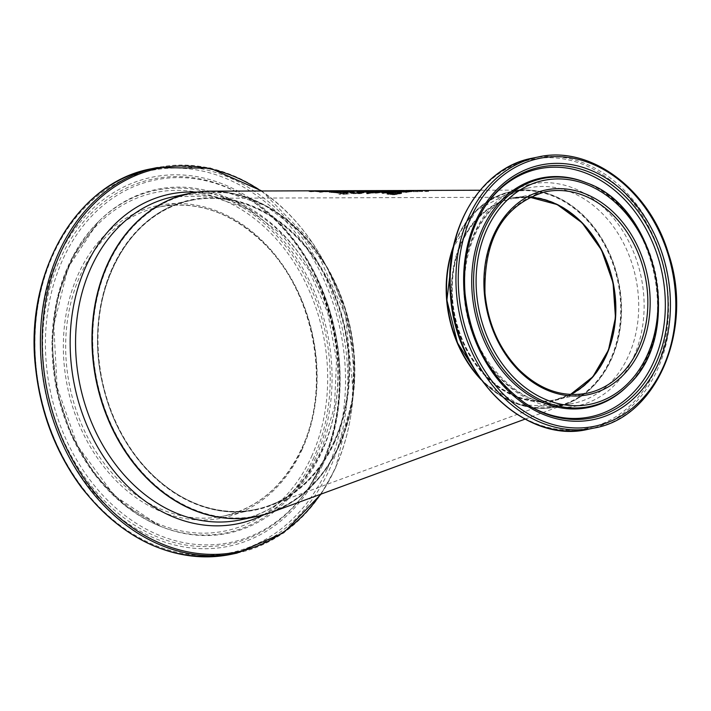 <?xml version="1.0" encoding="UTF-8"?>
<svg xmlns="http://www.w3.org/2000/svg" width="711" height="711" viewBox="0 0 711 711"><rect width="100%" height="100%" fill="white"/><g stroke="black" fill="none" stroke-linecap="round" stroke-linejoin="round"><path stroke-width="0.53" stroke-dasharray="3.56 2.67" d="M315.977 190.806A146.768 115.298 -101.7 0 1 317.479 190.832L318.759 190.824A146.502 115.093 78.3 0 0 317.462 190.797A146.502 115.093 78.3 0 0 316.368 190.797M453.52 246.059A110.009 86.422 -101.7 0 1 525.038 190.086A110.009 86.422 -101.7 0 1 525.856 190.086A110.009 86.422 -101.7 0 1 620.73 298.3A110.009 86.422 -101.7 0 1 565.698 404.177A110.009 86.422 -101.7 0 1 481.214 379.843M410.291 190.495L410.336 191.046L418.788 191.037L418.708 190.45L428.511 190.904A128.451 100.909 78.3 0 0 426.316 190.699L420.379 190.45M428.511 190.904L428.564 191.455L420.37 191.303L419.614 191.143L421.33 190.477L421.374 191.028L417.899 191.001L418.032 190.45M420.325 190.752L419.57 190.592L419.614 191.143L420.37 191.303L420.325 190.752M426.218 190.699L426.298 191.295L426.218 190.699M420.432 191.001L417.393 191.072L417.348 190.53L416.993 191.117L422.405 191.561L428.564 191.455M405.217 191.063L405.172 190.512L409.98 190.592A130.895 102.828 -101.7 0 1 410.114 190.601L420.868 191.108A130.06 102.171 78.3 0 0 418.992 190.895L412.913 190.619A130.477 102.5 78.3 0 0 411.456 190.548L403.715 191.055L418.948 191.828L403.715 191.055L403.661 190.504L403.715 191.055M411.269 190.672L411.322 191.223L411.269 190.672M409.643 191.215L410.114 190.601L409.643 191.215L409.572 190.646M402.648 190.521L402.764 191.063L396.24 191.072L396.303 190.53L410.896 191.188L405.91 191.303A132.895 104.401 -101.7 0 1 407.439 191.526L413.695 191.366A131.624 103.406 78.3 0 0 411.829 191.117L411.873 191.668L398.409 191.081L402.719 190.521A131.668 103.433 78.3 0 0 402.177 190.512M411.829 191.117L399.084 190.521L399.129 191.072M324.012 190.77A145.257 114.116 -101.7 0 1 324.305 190.77L327.735 190.77M321.425 190.788A145.808 114.542 -101.7 0 1 322.181 190.797L323.461 190.788A145.551 114.338 78.3 0 0 322.91 190.779A145.551 114.338 78.3 0 0 321.834 190.779M271.566 512.293A165.014 129.633 78.3 0 0 354.114 353.474A165.014 129.633 78.3 0 0 211.798 191.161A165.014 129.633 78.3 0 0 210.572 191.161M419.623 190.441L419.668 190.992L412.522 191.081L410.336 191.046L410.291 190.477L410.425 191.028M412.442 190.468L412.513 191.019L412.442 190.468M343.804 192.059L347.377 193.561L348.923 193.499L346.088 192.281L355.358 193.25L342.009 191.108L340.462 191.135L343.209 191.819L334.117 191.259L343.804 192.059L343.848 192.61L347.43 194.121L348.968 194.059L346.133 192.841L355.402 193.801L342.062 191.659L340.507 191.686L343.262 192.37L334.161 191.81L343.848 192.61M356.149 192.965L361.828 192.859A142.058 111.6 78.3 0 0 359.944 192.468L356.14 192.699L352.194 191.961L353.829 191.819A142.484 111.929 78.3 0 0 352.363 191.606L346.728 191.206L351.252 191.215A142.12 111.645 78.3 0 0 349.385 191.037L344.533 191.117L350.896 191.739A142.893 112.258 -101.7 0 1 351.021 191.757L356.149 192.965L356.193 193.525L359.926 193.712L361.872 193.419L359.988 193.028L356.184 193.259L352.238 192.512L353.874 192.379L346.772 191.757L351.296 191.766L344.577 191.668L356.193 193.525M351.021 191.757L350.559 192.485L351.021 191.757M346.728 191.215L346.772 191.757L346.728 191.215M352.194 191.961L352.238 192.512L352.194 191.961M360.859 191.606L357.02 191.712A141.8 111.396 -101.7 0 1 358.628 191.961L362.468 191.854A141.027 110.783 78.3 0 0 360.859 191.606L360.904 192.166L357.064 192.263L360.904 192.166M377.968 191.668L372.866 190.788A137.614 108.108 -101.7 0 1 384.242 192.219L385.504 192.183A137.356 107.903 78.3 0 0 372.306 190.681L375.257 191.375L363.597 190.779A139.125 109.29 -101.7 0 1 376.803 192.468L378.154 192.423A138.849 109.076 78.3 0 0 366.769 190.877L385.549 192.734L372.36 191.232L375.301 191.926L363.641 191.33L376.857 193.028L366.814 191.428L378.012 192.228M357.144 190.939L368.458 191.694A139.818 109.841 -101.7 0 1 373.399 192.583L374.75 192.539A139.543 109.618 78.3 0 0 361.535 190.806L357.144 190.939L357.189 191.499L373.453 193.143L361.588 191.357L357.198 191.481L357.135 190.948M389.388 192.059A136.565 107.281 78.3 0 0 384.838 191.348L389.326 191.241A135.659 106.57 78.3 0 0 387.468 191.028L374.893 190.655A136.832 107.494 -101.7 0 1 382.109 191.197L380.9 191.223A137.081 107.681 -101.7 0 1 382.322 191.401L383.531 191.375A136.832 107.494 -101.7 0 1 388.082 192.094L384.891 191.899L387.513 191.579L374.946 191.206L389.441 192.61M395.716 191.606L393.921 191.65A135.374 106.348 -101.7 0 1 395.272 191.872L400.222 191.73A134.361 105.557 78.3 0 0 398.871 191.517L397.022 191.57A134.734 105.85 78.3 0 0 388.197 190.672L390.037 190.655A134.361 105.557 78.3 0 0 388.837 190.601L383.86 190.584A135.001 106.055 -101.7 0 1 395.716 191.606L395.76 192.157L393.965 192.21L395.316 192.432L398.915 192.068L383.904 191.135L395.76 192.157M395.787 190.859A133.926 105.21 -101.7 0 1 397.387 191.01L401.226 190.93A133.144 104.597 78.3 0 0 399.626 190.797L395.787 190.859L395.831 191.41L401.28 191.481L395.831 191.41M331.859 191.472L335.503 191.552A145.32 114.16 78.3 0 0 333.619 191.33L328.962 191.428L330.828 191.828L343.76 193.268L338.783 193.463A146.546 115.12 -101.7 0 1 340.329 193.845L346.586 193.588A145.275 114.124 78.3 0 0 344.693 193.143L331.859 191.472L331.904 192.023L335.548 192.103L329.255 191.899L343.813 193.827L338.827 194.023L340.373 194.405L346.63 194.147L332.357 192.361L331.193 192.121L331.859 191.472M335.432 191.561L335.476 192.112M333.717 191.49L333.761 192.041M335.503 191.552L335.548 192.103M333.619 191.33L333.663 191.881M334.01 192.246L334.054 192.797M344.693 193.143L344.737 193.703M337.636 192.628L337.681 193.179M346.586 193.588L346.63 194.147M343.76 193.268L343.813 193.827M340.329 193.845L340.373 194.405M338.783 193.463L338.827 194.023M393.467 191.606L394.756 191.819L392.063 192.45L383.389 193.463L382.242 193.125L382.776 192.859M383.984 192.548L390.872 192.397L392.81 191.899L388.01 191.89L393.219 191.606M384.047 192.37L384.793 193.143L387.077 193.019L389.628 192.628L385.575 192.254M387.966 191.339L388.01 191.89M388.037 191.339L388.09 191.899M385.593 192.512L384.767 192.885M398.613 192.397L406.177 191.828M406.088 191.703L408.443 192.059L406.194 192.441L406.177 191.801M406.15 191.881L406.194 192.441L404.719 192.059L399.582 192.814M401.351 192.779L401.395 193.339L400.844 193.01L401.395 193.339L399.751 193.987L392.668 194.93L390.455 194.512L391.379 194.236M392.481 193.925L394.045 194.459L398.16 193.97L398.818 193.383L396.969 192.939L397.582 192.628M398.142 193.801L398.773 192.823M390.41 193.943L390.455 194.512M392.534 193.365L392.588 193.925M406.248 191.89L406.292 192.441M408.398 191.499L408.443 192.059M376.608 192.352L384.58 192.014L385.442 191.757L382.438 191.686L382.394 191.135L386.686 191.881L376.003 193.188L374.857 192.877L375.506 192.601M376.661 192.139L377.408 192.894L382.251 192.423L378.199 192.086M380.598 191.206L380.643 191.757L382.42 191.552M380.669 191.206L380.643 191.757M382.438 191.686L380.714 191.757M378.208 192.317L377.381 192.619M392.588 193.01L397.618 192.006L395.716 191.917L399.538 191.917L388.535 194.476L387.237 194.414L389.992 193.641L387.619 193.543L389.957 193.25M390.686 193.276L391.921 193.161M397.591 191.73L397.094 191.339M397.156 191.339L397.716 191.703M387.566 192.983L387.619 193.543M395.743 191.357L395.796 191.917M395.671 191.357L395.716 191.917M387.193 193.845L387.237 194.414M388.482 193.907L388.535 194.476M391.237 193.134L391.281 193.694M392.099 193.17L392.152 193.73M393.441 192.823L393.485 193.383M366.769 193.268L366.814 193.836L381.549 191.472L366.814 193.836M368.058 193.321L368.111 193.89M381.505 190.921L381.549 191.472M365.063 191.33L372.804 191.437L365.294 192.317L365.241 191.766M365.232 191.819L363.774 192.841L361.019 193.268L358.095 193.41L356.984 193.188L357.766 192.832M358.175 192.743L364.299 191.614M366.84 192.032L369.782 191.463L365.232 192.157L366.805 191.614M369.053 191.41L369.782 191.463L369.738 190.912M359.633 192.192L359.224 193.161L363.25 192.583L359.197 192.841M361.259 191.943L361.304 192.494M366.121 191.019L366.174 191.579M360.166 191.703L360.219 192.263M358.833 191.677L358.877 192.228M360.975 192.708L361.019 193.268M366.307 191.01L366.343 191.499M366.769 190.788L366.814 191.339M341.413 192.166L341.973 192.29M343.36 191.997L357.98 191.383L342.986 192.903L341.342 192.61L341.289 192.059M358.042 190.788L357.98 191.383L357.926 190.832M347.955 192.103L348.008 192.663M343.493 191.774L344.453 192.619L355.989 191.41L343.395 192.45L343.351 191.89M333.112 192.29L338.187 191.801L333.086 192.014M332.375 191.446L332.428 192.006L331.575 191.979M338.089 191.632L344.426 191.321L338.054 191.25M336.543 191.01L336.65 191.783M329.397 191.828L329.442 192.379L336.356 191.428L347.252 191.268L334.294 192.601L329.442 192.379L329.335 191.774M334.988 191.241L334.65 191.632L334.605 191.081M340.427 190.779L340.471 191.33M344.382 190.841L344.426 191.321M334.925 191.241L334.97 191.712M334.25 192.041L334.294 192.601M347.208 190.717L347.252 191.268M340.311 190.788L340.356 191.295M336.952 192.237L336.996 192.797L341.715 191.97L336.996 192.797M335.432 192.201L335.476 192.752M341.671 191.419L341.715 191.97M332.712 190.752L332.757 191.295L334.046 191.286L322.998 191.846L334.09 191.286M333.992 190.735L334.046 191.286M324.234 191.303L324.287 191.863M322.954 191.286L322.998 191.846M325.318 191.321L325.362 191.872L339.111 191.277L325.362 191.872M328.029 191.366L328.073 191.917M329.317 191.383L329.362 191.943M337.778 190.726L337.823 191.277M339.067 190.726L339.111 191.277M319.212 191.241L324.118 191.481L319.248 191.677L318.519 191.046M326.553 191.428L316.697 191.668L329.344 191.303L326.553 191.428L326.509 190.877M316.599 191.152L316.644 191.712L316.662 191.188M329.291 190.752L329.344 191.303L323.549 191.321L324.349 191.321L324.305 190.77L324.349 191.321M324.074 191.01L324.118 191.481M321.505 191.152L321.541 191.623M325.327 190.939L325.371 191.41M322.581 190.779L322.625 191.33M322.501 190.779L322.545 191.33M319.55 191.721L319.595 192.272L322.75 192.059L319.595 192.272M321.008 191.748L321.061 192.299M322.705 191.508L322.75 192.059M309.809 191.152L309.863 191.703L323.514 191.339L309.863 191.703L308.938 191.09M311.24 190.975L311.285 191.526L311.711 191.126M322.181 190.797L322.225 191.348M323.461 190.788L323.514 191.339M313.693 191.17L313.738 191.721M312.405 191.152L312.449 191.712M314.875 191.072L314.911 191.517M313.498 191.17L313.533 191.614M317.479 190.832L317.524 191.383M318.759 190.824L318.804 191.375M426.316 190.699L426.36 191.25M420.85 191.09L421.374 191.028L420.85 191.09M412.496 191.019L412.371 190.53M415.18 191.028L415.224 191.579M412.913 190.619L412.958 191.161M411.456 190.548L411.5 191.099M418.895 190.895L418.939 191.446M418.992 190.895L419.037 191.446M420.868 191.108L420.912 191.659M409.98 190.592L410.025 191.143M408.523 190.495L408.567 191.046M408.558 190.495L408.603 191.037M398.409 191.081L398.364 190.53L398.622 191.072L396.347 191.081L410.94 191.739L407.483 192.077L411.873 191.668M413.695 191.366L413.749 191.917M402.222 191.063L402.693 191.063M407.439 191.526L407.483 192.077M402.719 190.521L402.764 191.063M405.91 191.303L405.954 191.863M410.896 191.188L410.94 191.739M400.853 190.512L400.906 191.063L396.24 191.072M404.79 190.868L404.835 191.419M401.182 190.717L401.226 191.268M397.387 191.01L397.431 191.561M401.226 190.93L401.28 191.481M399.626 190.797L399.68 191.348M393.921 191.65L393.965 192.21M395.272 191.872L395.316 192.432M400.222 191.73L400.266 192.281M383.86 190.584L383.904 191.135M398.871 191.517L398.915 192.068M384.909 190.575L384.962 191.126M397.022 191.57L397.076 192.121M388.837 190.601L388.881 191.152M388.197 190.672L388.242 191.223M390.037 190.655L390.081 191.206M386.882 191.65L378.323 191.286L386.882 191.65L386.837 191.099L383.416 191.17A136.565 107.281 78.3 0 0 378.279 190.735L378.323 191.286M383.416 191.17L383.469 191.721M378.279 190.735L386.837 191.099M384.838 191.348L384.891 191.899M389.326 191.241L389.37 191.792M387.468 191.028L387.513 191.579M376.146 190.646L376.199 191.197M388.082 192.094L388.135 192.654M374.893 190.655L374.946 191.206M383.531 191.375L383.585 191.926M382.109 191.197L382.154 191.748M382.322 191.401L382.367 191.961M380.9 191.223L380.945 191.774M368.458 191.694L368.502 192.254M373.399 192.583L373.453 193.143M361.535 190.806L361.588 191.357M374.75 192.539L374.795 193.099M361.703 190.93A139.818 109.841 -101.7 0 1 366.956 191.481L359.268 191.019L361.703 190.93L361.748 191.481L366.085 192.059L360.593 191.783L359.322 191.57L361.748 191.481M359.268 191.028L359.322 191.57L359.268 191.028M363.081 191.455L363.125 192.006M366.956 191.481L367 192.032M372.866 190.788L372.92 191.339M384.242 192.219L384.296 192.779M385.504 192.183L385.549 192.734M372.306 190.681L372.36 191.232M377.15 191.694L377.194 192.246M370.467 190.699L370.511 191.25M366.769 190.877L366.814 191.428M375.257 191.375L375.301 191.926M378.154 192.423L378.199 192.974M365.472 190.761L365.525 191.303M376.803 192.468L376.857 193.028M363.597 190.779L363.641 191.33M357.02 191.712L357.064 192.263M358.628 191.961L358.673 192.521M362.468 191.854L362.512 192.405M361.828 192.859L361.872 193.419M359.944 192.468L359.988 193.028M359.846 192.477L359.89 193.028M356.14 192.699L356.184 193.259M353.829 191.819L353.874 192.379M352.363 191.606L352.407 192.157M350.896 191.739L350.941 192.29M344.533 191.117L344.577 191.668L344.533 191.117M349.385 191.037L349.43 191.588M351.252 191.215L351.296 191.766M351.172 191.215L351.216 191.766M349.43 191.161L349.474 191.712M347.377 193.561L347.43 194.121M348.923 193.499L348.968 194.059M346.088 192.281L346.133 192.841M353.9 193.303L353.954 193.863M355.358 193.25L355.402 193.801M345.475 192.023L345.519 192.574M342.009 191.108L342.062 191.659M334.117 191.259L334.161 191.81M335.574 191.223L335.619 191.774M343.209 191.819L343.262 192.37M340.462 191.135L340.507 191.686M334.828 441.673A158.411 124.443 -101.7 0 1 116.693 424.92A158.411 124.443 -101.7 0 1 219.175 198.005A158.411 124.443 -101.7 0 1 334.828 441.673M339.076 444.988A164.463 129.198 -101.7 0 1 112.605 427.595A164.463 129.198 -101.7 0 1 219.015 192.014A164.463 129.198 -101.7 0 1 339.076 444.988M451.894 300.095A103.406 81.232 78.3 0 0 582.069 387.628A103.406 81.232 78.3 0 0 567.147 209.949A103.406 81.232 78.3 0 0 451.894 300.095M447.103 300.149A109.458 85.987 78.3 0 0 584.895 392.801A109.458 85.987 78.3 0 0 569.102 204.724A109.458 85.987 78.3 0 0 447.103 300.149M348.461 353.536A157.86 124.007 78.3 0 0 212.313 198.253A157.86 124.007 78.3 0 0 211.131 198.253A157.86 124.007 78.3 0 0 101.486 376.768A157.86 124.007 78.3 0 0 269.487 505.468A157.86 124.007 78.3 0 0 348.461 353.536M570.311 394.454A102.855 80.805 -101.7 0 1 563.619 397.351A102.855 80.805 -101.7 0 1 454.16 313.498A102.855 80.805 -101.7 0 1 525.598 197.178A102.855 80.805 -101.7 0 1 526.371 197.178A102.855 80.805 -101.7 0 1 529.499 197.285M331.148 191.561L331.193 192.121M330.233 191.295L330.277 191.854M332.304 191.81L332.357 192.361M330.828 191.828L330.873 192.379M339.04 192.557L339.085 193.116M392.01 191.89L392.063 192.45M383.336 192.894L383.389 193.463M391.761 191.232L391.814 191.783M392.623 194.361L392.668 194.93M397.351 192.583L397.396 193.143M399.706 193.419L399.751 193.987M400.249 191.828L400.293 192.379M404.666 191.508L404.719 192.059M384.633 191.703L384.687 192.254M375.959 192.628L376.003 193.188M384.393 191.108L384.438 191.659M397.911 191.668L397.956 192.228M358.051 192.85L358.095 193.41M363.721 192.281L363.774 192.841M367.889 191.526L367.934 192.077M370.866 191.206L370.92 191.766M351.367 190.868L351.412 191.348M342.942 192.343L342.986 192.903M354.158 191.339L354.202 191.899M346.559 191.223L346.604 191.774M334.614 191.259L334.659 191.81M343.28 190.761L343.324 191.312M337.787 190.877L337.841 191.428M331.548 191.979L331.602 192.53M344.293 190.77L344.337 191.268M325.78 191.33L325.825 191.881M325.576 191.321L328.34 191.312M326.305 190.761L326.358 191.312M327.735 190.815L327.78 191.321M326.011 190.77L326.065 191.321M319.15 190.966L319.186 191.437M317.781 191.25L317.826 191.801M316.022 191.357L317.506 191.348M321.47 191.339L322.963 191.33M313.178 190.868L313.222 191.419M426.209 191.099L426.253 191.65M424.787 190.921L424.831 191.472M412.469 190.53L412.522 191.081M413.882 190.521L413.926 191.028M422.361 191.01L422.405 191.561M418.646 190.752L418.69 191.303M412.567 190.832L412.62 191.383M412.336 190.619L412.38 191.17M417.455 191.081L417.499 191.632M411.002 190.548L411.047 191.099M406.736 190.504L406.781 191.055M418.903 191.277L418.948 191.828M406.692 190.512L406.736 191.037M415.18 191.179L415.233 191.73M411.314 190.868L411.358 191.419M405.066 190.521L405.11 191.063M399.511 190.575L399.555 191.126M406.203 190.832L406.248 191.383M397.467 190.521L397.511 191.072M398.027 190.584L398.08 191.135M362.903 191.606L362.957 192.157M359.082 191.25L359.135 191.801M367.311 191.73L367.365 192.281M358.984 190.841L359.028 191.392M360.584 190.948L360.628 191.499M360.548 191.232L360.593 191.783M366.032 191.508L366.085 192.059M359.882 193.152L359.926 193.712M358.415 192.805L358.46 193.356M353.509 192.308L353.554 192.868M353.251 191.837L353.296 192.388M351.909 191.614L351.954 192.174M347.626 191.375L347.67 191.934M347.555 191.143L347.599 191.694M352.256 192.379L352.3 192.939M346.061 191.383L346.106 191.943M345.928 191.01L345.973 191.561M334.108 441.442A157.86 124.007 -101.7 0 1 255.222 509.52A157.86 124.007 -101.7 0 1 101.797 380.065A157.86 124.007 -101.7 0 1 191.241 200.351A157.86 124.007 -101.7 0 1 321.683 269.976A157.86 124.007 -101.7 0 1 334.108 441.442M302.113 448.063A157.86 124.007 78.3 0 0 289.688 276.597A157.86 124.007 78.3 0 0 159.246 206.972A157.86 124.007 78.3 0 0 69.802 386.686A157.86 124.007 78.3 0 0 223.227 516.142A157.86 124.007 78.3 0 0 302.113 448.063M256.84 516.488A165.014 129.633 78.3 0 0 339.129 445.362A165.014 129.633 78.3 0 0 326.198 266.216A165.014 129.633 78.3 0 0 189.961 193.312L227.636 192.592L264.945 205.39L298.762 230.622L326.296 266.19L345.262 309.134L354.078 355.882L352.016 402.568L339.245 445.29C320.839 484.36 293.314 508.107 256.671 516.524M322.723 448.757A165.014 129.633 -101.7 0 1 240.274 519.919C276.197 511.751 303.33 488.261 321.692 449.432L334.472 406.656L336.552 359.784L327.709 312.778L308.698 269.611L281.156 233.928L247.455 208.714L210.509 196.014L173.386 196.743A165.014 129.633 -101.7 0 1 309.738 269.522A165.014 129.633 -101.7 0 1 322.723 448.757M302.273 449.174A159.513 125.305 -101.7 0 1 82.618 432.306A159.513 125.305 -101.7 0 1 185.82 203.817A159.513 125.305 -101.7 0 1 302.273 449.174M311.596 456.453A172.782 135.739 78.3 0 0 185.455 190.672A172.782 135.739 78.3 0 0 73.668 438.172A172.782 135.739 78.3 0 0 311.596 456.453M327.344 468.736A195.205 153.354 78.3 0 0 184.833 168.463A195.205 153.354 78.3 0 0 58.533 448.09A195.205 153.354 78.3 0 0 327.344 468.736M151.345 168.783A196.858 154.651 -101.7 0 1 314.004 255.605A196.858 154.651 -101.7 0 1 329.504 469.438A196.858 154.651 -101.7 0 1 231.137 554.331M236.896 553.131A196.858 154.651 78.3 0 0 335.272 468.238A196.858 154.651 78.3 0 0 319.772 254.414A196.858 154.651 78.3 0 0 157.104 167.592M322.607 465.038A188.451 148.048 -101.7 0 1 63.092 445.104A188.451 148.048 -101.7 0 1 185.02 175.155A188.451 148.048 -101.7 0 1 322.607 465.038M261.026 190.983A195.774 153.798 -101.7 0 1 335.45 467.456A195.774 153.798 -101.7 0 1 320.377 494.349M263.612 514.853A168.267 132.184 78.3 0 0 322.199 451.121A168.267 132.184 78.3 0 0 316.857 283.094A168.267 132.184 78.3 0 0 196.814 192.13M313.924 457.404A174.853 137.356 -101.7 0 1 160.384 526.291A174.853 137.356 -101.7 0 1 56.604 389.424A174.853 137.356 -101.7 0 1 97.531 222.605A174.853 137.356 -101.7 0 1 276.49 235.51A174.853 137.356 -101.7 0 1 313.924 457.404M315.72 457.555A175.608 137.952 -101.7 0 1 161.513 526.744A175.608 137.952 -101.7 0 1 57.289 389.281A175.608 137.952 -101.7 0 1 98.394 221.743A175.608 137.952 -101.7 0 1 278.117 234.71A175.608 137.952 -101.7 0 1 315.72 457.555M321.959 463.794A186.478 146.493 78.3 0 0 250.139 199.844A186.478 146.493 78.3 0 0 60 259.453A186.478 146.493 78.3 0 0 111.307 507.37A186.478 146.493 78.3 0 0 309.489 486.608A186.478 146.493 78.3 0 0 321.959 463.794M322.696 462.701A185.109 145.417 -101.7 0 1 310.316 485.346A185.109 145.417 -101.7 0 1 113.582 505.956A185.109 145.417 -101.7 0 1 62.648 259.844A185.109 145.417 -101.7 0 1 251.401 200.671A185.109 145.417 -101.7 0 1 322.696 462.701M452.658 300.024A102.855 80.805 78.3 0 0 554.882 399.875A102.855 80.805 78.3 0 0 570.489 394.463L554.882 399.875L586.877 393.254A102.855 80.805 -101.7 0 1 484.653 293.403A102.855 80.805 -101.7 0 1 545.186 191.81L513.191 198.431A102.855 80.805 78.3 0 0 452.658 300.024M529.659 197.205A102.855 80.805 78.3 0 0 513.191 198.431L529.651 197.214M453.067 248.21A110.009 86.422 -101.7 0 1 511.742 191.428A110.009 86.422 -101.7 0 1 618.659 281.636A110.009 86.422 -101.7 0 1 556.331 406.879A110.009 86.422 -101.7 0 1 479.943 378.056M464.176 296.531A110.009 86.422 78.3 0 0 573.501 403.324A110.009 86.422 78.3 0 0 635.83 278.09A110.009 86.422 78.3 0 0 528.913 187.873A110.009 86.422 78.3 0 0 464.176 296.531M594.076 428.049A138.387 108.712 78.3 0 0 672.49 270.5A138.387 108.712 78.3 0 0 537.987 157.015M532.219 158.206A138.387 108.712 -101.7 0 1 666.722 271.691A138.387 108.712 -101.7 0 1 588.308 429.24M450.694 295.074A137.303 107.859 78.3 0 0 623.547 411.305A137.303 107.859 78.3 0 0 603.737 175.377A137.303 107.859 78.3 0 0 450.694 295.074M464.416 295.972A113.262 88.982 -101.7 0 1 590.654 197.231A113.262 88.982 -101.7 0 1 606.998 391.85A113.262 88.982 -101.7 0 1 464.416 295.972M628.444 385.015A116.382 91.426 78.3 0 0 655.684 273.975A116.382 91.426 78.3 0 0 586.611 182.878M627.582 385.877A117.137 92.021 78.3 0 0 655 274.117A117.137 92.021 78.3 0 0 585.482 182.425C655.231 206.234 684.124 332.552 627.582 385.877M484.52 207.31A126.647 99.487 78.3 0 0 484.111 207.941A126.647 99.487 78.3 0 0 464.399 293.901A126.647 99.487 78.3 0 0 524.416 402.693L525.678 403.528A128.007 100.562 -101.7 0 1 465.012 293.563M484.938 206.679L484.111 207.941C468.46 232.595 461.857 261.284 464.292 294.007C469.527 341.68 489.568 377.914 524.416 402.693A126.647 99.487 78.3 0 0 525.047 403.11M525.038 419.126L565.698 404.177M480.103 190.237L525.038 190.086M329.006 191.979L328.962 191.428M394.801 191.766L394.747 191.215M392.81 191.899L392.765 191.348M383.976 192.441L384.029 193.001M396.969 192.939L396.925 192.388M401.439 193.25L401.395 192.69M387.424 191.641L387.379 191.09M385.442 191.757L385.389 191.206M376.599 192.21L376.643 192.761M397.733 191.952L397.689 191.392M399.786 191.801L399.742 191.25M363.392 191.863L363.437 192.414M358.726 192.503L358.771 193.054M370.538 190.975L370.582 191.526M356.984 193.188L356.94 192.628M372.804 191.437L372.76 190.886M355.944 190.859L355.989 191.41M331.53 191.632L331.575 192.183M318.448 191.072L318.492 191.623M327.344 191.321L327.3 190.77L327.344 191.321M314.937 191.357L316.422 191.348M320.394 191.33L321.879 191.33M419.339 191.179L419.286 190.628M421.427 191.046L421.383 190.495M419.055 190.468L419.099 191.019M405.848 190.495L405.892 191.046M350.541 192.45L350.496 191.89M255.222 509.52C193.516 524.256 122.727 468.06 104.046 389.264C80.352 304.69 123.323 211.86 191.241 200.351L159.246 206.972C197.205 200.12 232.31 212.509 264.563 244.149C314.573 293.225 331.459 385.922 301.775 448.286C284.178 485.569 257.995 508.187 223.227 516.142L255.222 509.52M261.835 190.983L313.267 243.544L345.564 315.293L353.447 394.445L335.619 468.016L321.141 494.065M160.384 526.291L124.905 505.503L94.367 474.13L70.993 434.465L56.498 389.45L51.939 342.364L57.644 296.691L73.215 255.764L98.394 221.743L68.114 267.372L53.752 325.345L57.147 387.291L77.606 445.957L114.32 495.638L160.384 526.291M250.139 199.844C327.611 247.615 363.321 378.732 321.932 463.856L309.489 486.608L322.776 462.568C348.23 400.524 345.395 337.183 314.271 272.535C298.238 241.927 277.281 217.975 251.401 200.671L250.139 199.844M480.316 378.581L486.919 385.14L519.403 404.523L556.331 406.879L573.501 403.324C525.278 415.677 469.011 361.259 465.19 296.158C459.946 243.464 489.239 194.885 528.913 187.873L511.742 191.428L476.521 210.332L453.2 247.579M211.131 198.253L525.598 197.178M269.487 505.468L563.619 397.351"/><path stroke-width="1.07" d="M316.368 190.797A146.502 115.093 78.3 0 0 313.178 190.868L314.866 190.966A145.808 114.542 -101.7 0 1 320.332 190.788A145.808 114.542 -101.7 0 1 320.945 190.788M311.24 190.975L311.711 191.126M410.38 190.477A130.113 102.215 78.3 0 0 410.06 190.477A130.113 102.215 78.3 0 0 408.523 190.495L405.43 190.521M327.735 190.77L319.141 190.886A145.284 114.133 -101.7 0 1 320.039 190.841L327.735 190.815M327.344 191.321L327.3 190.77L322.501 190.779A145.257 114.116 -101.7 0 1 323.505 190.77L321.834 190.779A145.551 114.338 78.3 0 0 313.693 191.17L312.405 191.152A145.808 114.542 -101.7 0 1 313.489 191.063L311.116 190.895A146.768 115.298 -101.7 0 1 314.875 190.806L210.572 191.161A165.014 129.633 78.3 0 0 95.958 377.763A165.014 129.633 78.3 0 0 271.566 512.293L525.038 419.126M314.875 190.806A146.768 115.298 -101.7 0 1 315.631 190.806M309.809 191.152L308.938 191.09M323.505 190.77A145.257 114.116 -101.7 0 1 324.012 190.77M402.177 190.512A131.668 103.433 78.3 0 0 401.191 190.512A131.668 103.433 78.3 0 0 400.853 190.512L396.303 190.53M329.291 190.752L332.552 190.744A143.675 112.871 -101.7 0 1 332.712 190.744L333.992 190.735A143.418 112.667 78.3 0 0 324.234 191.303L322.954 191.286A143.675 112.871 -101.7 0 1 332.552 190.744L396.187 190.53M403.661 190.504L404.488 190.504L403.661 190.504M405.892 191.046L405.848 190.495L410.291 190.477M418.032 190.45L418.708 190.45M420.379 190.45L410.291 190.495A129.775 101.949 -101.7 0 1 412.016 190.468A129.775 101.949 -101.7 0 1 412.362 190.468L412.496 191.019M419.623 190.441L480.103 190.237M481.214 379.843A110.009 86.422 -101.7 0 1 453.52 246.059M321.008 191.748L319.55 191.721A143.693 112.88 -101.7 0 1 321.248 191.481L322.705 191.508A143.4 112.649 78.3 0 0 321.008 191.748M325.78 191.33L325.318 191.321A143.204 112.498 -101.7 0 1 327.016 191.135L330.846 191.072A142.644 112.062 -101.7 0 1 337.778 190.726L339.067 190.726A142.387 111.858 78.3 0 0 329.317 191.383L328.029 191.366A142.644 112.062 -101.7 0 1 329.477 191.206L325.78 191.33M341.671 191.419L335.432 192.201L341.671 191.419M329.397 191.828L334.925 191.152A141.747 111.351 -101.7 0 1 334.988 191.152L347.208 190.717A140.734 110.561 78.3 0 0 334.25 192.041L329.335 191.774M342.942 192.343L341.387 191.934L345.146 191.197L357.926 190.832L342.942 192.343M365.232 191.819L358.051 192.85L356.94 192.628L358.131 192.183L364.041 191.179L358.833 191.677A136.779 107.45 -101.7 0 1 359.668 191.543L371.524 190.797L365.241 191.766M368.058 193.321L366.769 193.268A134.041 105.299 -101.7 0 1 380.216 190.904L381.505 190.921A133.784 105.095 78.3 0 0 368.058 193.321M389.948 193.081L387.566 192.983A130.602 102.597 -101.7 0 1 388.908 192.654L391.281 192.743A130.122 102.224 -101.7 0 1 395.867 191.774L397.565 191.455L395.671 191.357A130.602 102.597 -101.7 0 1 397.138 191.152L399.742 191.25L397.911 191.668A129.855 102.02 78.3 0 0 392.57 192.788L393.441 192.823A129.686 101.877 78.3 0 0 392.099 193.17L391.237 193.134A129.855 102.02 78.3 0 0 388.482 193.907L387.193 193.845A130.122 102.224 -101.7 0 1 389.948 193.081L389.975 193.472M397.591 191.73L397.094 191.339M385.851 191.49L385.806 190.948C388.339 190.859 387.957 191.108 384.633 191.703L375.959 192.628L374.813 192.317L377.265 191.668A133.517 104.881 -101.7 0 1 378.154 191.526L383.442 191.65L385.255 191.152L380.598 191.206A133.481 104.864 -101.7 0 1 382.376 191.001L387.379 191.09M392.534 193.365L394.001 193.899L398.116 193.41L398.773 192.823L397.351 192.583L398.56 191.837L402.222 191.392L408.398 191.499A128.184 100.695 78.3 0 0 406.248 191.89L400.249 191.828L399.538 192.254L401.351 192.779L399.706 193.419L392.623 194.361L390.41 193.943A129.5 101.735 -101.7 0 1 392.436 193.356L392.57 193.996L394.045 194.459M400.293 192.379L399.582 192.814L401.351 192.779M400.249 191.828L399.582 192.814M406.15 191.881L406.221 192.361M398.142 193.801L398.773 192.823M391.459 191.063L394.747 191.215L392.01 191.89L383.336 192.894L382.189 192.565L384.642 191.854A132.024 103.717 -101.7 0 1 385.531 191.703L390.819 191.837L392.765 191.348L387.966 191.339A131.988 103.69 -101.7 0 1 389.744 191.108L391.468 191.223M392.783 191.597L393.467 191.606M382.242 193.125L384.687 192.414M385.531 191.703L384.047 192.37L387.051 192.69M384.047 192.37L384.767 192.885M387.033 192.459L389.601 192.326M389.584 192.077L385.54 191.961M400.844 193.01L401.395 193.339M391.379 194.236L392.588 193.925M399.129 193.579L399.093 192.974M397.396 193.143L399.262 192.281M392.436 193.356L392.481 193.925M374.857 192.877L377.31 192.228M378.154 191.526L376.661 192.139L379.665 192.432M376.661 192.139L377.381 192.619M379.647 192.228L382.225 192.094M382.207 191.863L378.163 191.766M389.957 193.25L390.686 193.276M391.921 193.161L392.588 193.01M364.076 191.632L365.57 191.33M358.095 193.41L358.735 192.645M363.348 192.219L364.041 191.179M363.303 191.668L359.179 192.601L363.232 192.379M359.633 192.192L359.197 192.841M365.187 191.597L369.738 190.912L366.121 191.019L365.205 191.846M369.053 191.41L369.738 190.912M364.254 191.063L364.299 191.614M365.019 190.779L365.063 191.33M341.973 192.29L343.36 191.997M343.493 191.774L355.944 190.859L346.559 191.223L343.493 191.774L343.395 192.45M332.375 191.446L334.357 191.766A141.009 110.774 -101.7 0 1 338.143 191.25L331.575 191.979M336.587 191.561L336.543 191.01L339.574 191.099A141.009 110.774 -101.7 0 1 344.373 190.77L336.614 191.232M324.074 190.93L318.519 191.046L324.074 191.01M318.519 191.046L319.212 191.241M399.084 190.521L400.933 190.512M529.499 197.285A102.855 80.805 -101.7 0 1 615.077 298.353A102.855 80.805 -101.7 0 1 570.311 394.454M393.174 191.046L393.219 191.606M394.001 193.899L394.036 194.361M398.56 191.837L398.613 192.397M358.131 192.183L358.175 192.743M330.722 191.455L330.766 191.952M311.116 190.895L311.142 191.552M189.961 193.312A165.014 129.633 78.3 0 0 189.793 193.348A165.014 129.633 78.3 0 0 96.296 381.203A165.014 129.633 78.3 0 0 256.671 516.524A165.014 129.633 78.3 0 0 256.84 516.488L240.274 519.919A165.014 129.633 -101.7 0 1 79.89 384.598A165.014 129.633 -101.7 0 1 173.386 196.743L189.961 193.312M151.345 168.783C76.841 182.185 24.325 272.668 35.55 367.596C40.474 412.842 55.84 452.889 81.649 487.737C124.496 541.498 174.328 563.69 231.137 554.331A196.858 154.651 -101.7 0 1 39.798 392.899A196.858 154.651 -101.7 0 1 151.345 168.783L157.104 167.592A196.858 154.651 78.3 0 0 45.566 391.708A196.858 154.651 78.3 0 0 236.896 553.131L283.653 532.761L321.141 494.065M320.377 494.349A195.774 153.798 -101.7 0 1 112.178 511.245A195.774 153.798 -101.7 0 1 61.27 251.063A195.774 153.798 -101.7 0 1 261.026 190.983M196.814 192.13A168.267 132.184 78.3 0 0 74.566 385.7A168.267 132.184 78.3 0 0 263.612 514.853M570.489 394.463A102.855 80.805 78.3 0 0 613.158 282.782A102.855 80.805 78.3 0 0 529.659 197.205L557.211 204.572L582.113 222.854L601.479 249.979L613.042 282.809L615.459 317.524L608.447 350.096L592.85 376.777L570.471 394.463M545.186 191.81A102.855 80.805 -101.7 0 1 645.153 276.152A102.855 80.805 -101.7 0 1 586.877 393.254C562.232 397.716 539.4 389.655 518.39 369.053C499.095 348.71 487.959 323.452 484.991 293.279C483.729 238.309 503.797 204.492 545.186 191.81M479.943 378.056A110.009 86.422 -101.7 0 1 447.006 300.078A110.009 86.422 -101.7 0 1 453.067 248.21M484.351 293.208A104.508 82.094 78.3 0 0 615.913 381.674A104.508 82.094 78.3 0 0 600.831 202.102A104.508 82.094 78.3 0 0 484.351 293.208M476.592 293.288A114.311 89.799 -101.7 0 1 604.003 193.632A114.311 89.799 -101.7 0 1 620.499 390.055A114.311 89.799 -101.7 0 1 476.592 293.288M458.844 293.474A136.734 107.423 -101.7 0 1 611.256 174.266A136.734 107.423 -101.7 0 1 630.986 409.234A136.734 107.423 -101.7 0 1 458.844 293.474M456.542 293.696A138.387 108.712 78.3 0 0 594.076 428.049C657.026 417.499 694.371 328.766 668.278 252.974C649.036 188.628 589.899 144.866 537.987 157.015A138.387 108.712 78.3 0 0 456.542 293.696M450.774 294.887A138.387 108.712 -101.7 0 1 532.219 158.206C480.583 167.565 443.86 229.324 450.436 295.012C455.191 376.057 525.482 444.828 588.308 429.24A138.387 108.712 -101.7 0 1 450.774 294.887M464.194 293.421A129.98 102.108 78.3 0 0 627.822 403.457A129.98 102.108 78.3 0 0 609.069 180.105A129.98 102.108 78.3 0 0 464.194 293.421M474.077 293.483A116.382 91.426 78.3 0 0 533.197 395.947A116.382 91.426 78.3 0 0 628.444 385.015C684.142 334.561 657.764 207.079 586.611 182.878A116.382 91.426 78.3 0 0 474.077 293.483M586.611 182.878L585.482 182.425A117.137 92.021 78.3 0 0 472.22 293.759A117.137 92.021 78.3 0 0 531.721 396.88A117.137 92.021 78.3 0 0 627.582 385.877L628.444 385.015M465.012 293.563A128.007 100.562 -101.7 0 1 484.938 206.679A128.007 100.562 -101.7 0 1 620.979 192.423A128.007 100.562 -101.7 0 1 656.2 362.61A128.007 100.562 -101.7 0 1 525.678 403.528C490.67 378.67 470.46 342 465.056 293.51C462.621 260.288 469.242 231.342 484.938 206.679M525.047 403.11A126.647 99.487 78.3 0 0 653.658 361.979A126.647 99.487 78.3 0 0 618.899 194.014A126.647 99.487 78.3 0 0 484.52 207.31M320.341 190.788L316.377 190.797M401.2 190.512L403.857 190.504M410.06 190.477L412.016 190.468M392.81 191.899L392.765 191.348M383.976 192.441L384.029 193.001M399.289 192.699L399.244 192.139M385.442 191.757L385.389 191.206M376.599 192.21L376.643 192.761M397.733 191.952L397.689 191.392M363.392 191.863L363.437 192.414M358.726 192.503L358.771 193.054M370.538 190.975L370.582 191.526M356.984 193.188L356.94 192.628M372.804 191.437L372.76 190.886M355.944 190.859L355.989 191.41M331.53 191.632L331.575 192.183M318.448 191.072L318.492 191.623M231.137 554.331L236.896 553.131M157.104 167.592L210.269 168.205L261.835 190.983M453.2 247.579L446.89 300.122L457.466 342.853L480.316 378.581M537.987 157.015L532.219 158.206M594.076 428.049L588.308 429.24"/></g></svg>
